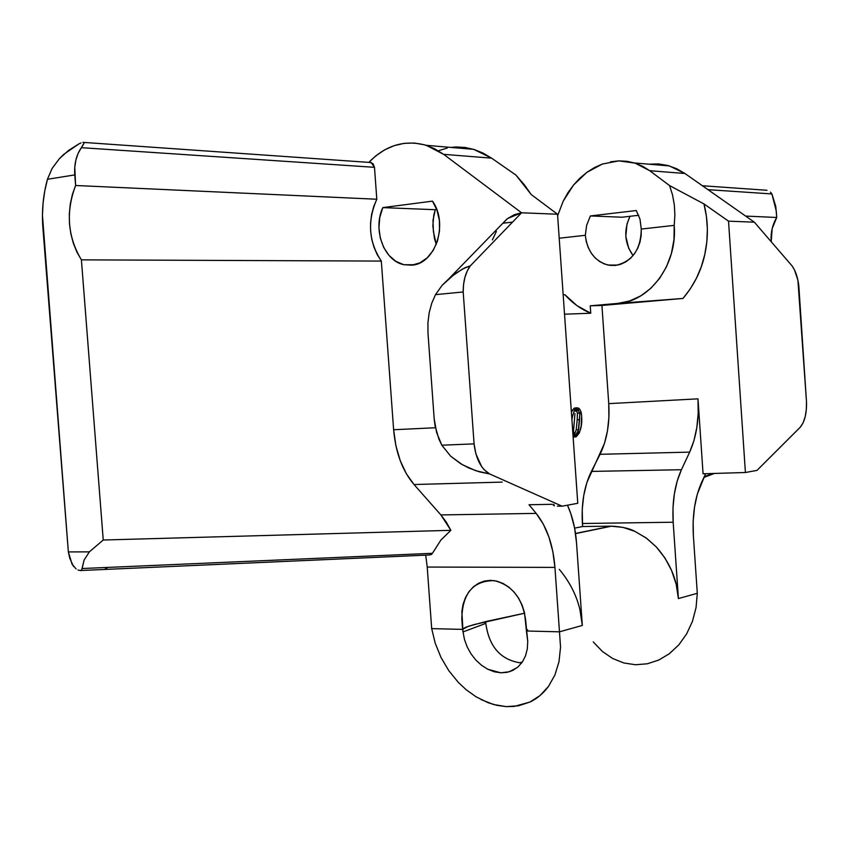 <?xml version="1.0" encoding="UTF-8"?>
<svg xmlns="http://www.w3.org/2000/svg" width="849" height="849" viewBox="0 0 849 849"><rect width="100%" height="100%" fill="white"/><g stroke="black" fill="none" stroke-linecap="round" stroke-linejoin="round"><path stroke-width="1.27" d="M563.174 294.783L564.935 294.752L576.97 305.619L590.745 313.239L590.225 305.81L601.93 305.449L608.744 403.636L608.903 417.475L607.459 430.899L604.477 443.348L586.85 482.582L583.751 495.413L582.234 509.283L582.605 526.529L574.624 528.142L582.605 526.529L610.898 526.157L622.986 527.378L634.893 531.357L646.142 537.948L656.288 546.915L664.905 557.931L671.633 570.56L676.197 584.292L678.404 598.577L697.294 593.292L693.368 535.645L693.166 521.212L694.514 507.14L697.326 494.107L705.604 473.689L701.476 482.731C694.917 497.663 692.222 515.301 693.368 535.645L697.294 593.292L678.404 598.577L673.172 522.22L678.404 598.577C677.12 579.411 669.744 562.197 656.288 546.915L646.673 538.33L634.893 531.357C629.778 528.513 622.041 526.783 611.673 526.147L575.516 533.469L610.898 526.157L582.605 526.529L582.393 523.504L673.172 522.22L582.393 523.504C581.247 503.436 584.239 486.074 591.382 471.407L681.418 469.73L677.215 480.99L674.361 493.916L672.981 507.882L673.172 522.22C672.026 501.992 674.775 484.503 681.418 469.73L689.664 452.124L681.418 469.73L591.382 471.407L600.052 454.3C607.003 439.973 609.9 423.089 608.744 403.636L697.984 398.839L698.186 413.399L696.827 427.514L693.951 440.61L689.664 452.124L600.052 454.3L689.664 452.124C696.413 437.055 699.194 419.3 697.984 398.839L703.068 473.774L697.984 398.839L608.744 403.636L601.93 305.449L682.989 298.445C694.047 285.275 701.316 270.672 704.766 254.626C708.48 237.508 708.215 220.613 703.991 203.94L669.553 185.57L672.525 194.877L674.308 204.758L674.87 214.988L674.212 225.378C677.555 264.357 650.016 301.554 617.945 303.39L682.989 298.445L601.93 305.449L590.225 305.81L617.945 303.39L629.597 300.992L640.698 295.919L650.812 288.331L659.524 278.504L666.465 266.798L671.357 253.692L673.979 239.694L674.212 225.378L641.26 229.06C640.878 249.617 632.229 261.747 615.323 265.45L608.086 265.058C594.841 261.216 587.253 251.304 585.322 235.3L586.648 225.314L590.384 215.943L622.094 217.217L590.384 215.943L636.262 210.531L640.008 219.18L641.26 229.06L641.165 235.661L639.976 242.135L637.748 248.205L634.564 253.649L630.563 258.255L625.893 261.832L620.746 264.262L615.323 265.45L609.826 265.355L604.477 263.997L599.468 261.428L595 257.746L591.222 253.108L588.283 247.685L586.288 241.668L585.322 235.3L559.215 238.219L585.322 235.3L586.648 225.314L590.384 215.943L636.262 210.531L640.008 219.18L641.26 229.06L674.212 225.378L674.87 214.988L674.308 204.758L672.525 194.877L669.553 185.57L649.708 170.702L684.92 173.493L754.368 222.194L728.527 221.154L703.991 203.94L706.421 216.41L707.376 229.188L706.814 242.007L704.766 254.626L701.274 266.809L696.403 278.313L690.269 288.915L682.989 298.445L590.225 305.81L590.745 313.239L564.532 314.194L590.745 313.239C580.992 309.227 572.385 303.061 564.935 294.752L563.174 294.783M83.52 142.314L82.884 142.367L84.062 142.674L83.754 143.863L81.366 147.673L374.483 167.317L371.257 162.552L369.867 162.456L372.966 163.624L374.483 167.317L376.807 199.239L373.698 206.636L371.607 214.574L370.578 222.841L370.631 231.204L371.788 239.429L373.995 247.292L377.2 254.573L381.318 261.078L393.628 429.743C395.645 452.613 402.447 470.877 414.036 484.524L440.886 514.929L536.175 513.39L529.033 504.752L552.328 504.306L529.033 504.752L536.175 513.39L543.286 524.077L548.921 537.024L552.858 551.67L554.938 567.397L559.48 631.826L582.318 625.437L576.535 542.925L574.55 527.781L570.815 513.656L567.472 505.187C572.491 516.351 575.505 528.927 576.535 542.925L582.318 625.437L579.973 609.985M80.528 570.528L104.501 569.467L107.749 567.419L82.109 568.533L81.674 569.976L80.23 570.549L81.674 569.976L84.136 560L89.357 551.861L103.238 540.017L81.408 259.858L381.318 261.078L393.628 429.743L395.889 445.704L400.219 460.614L406.363 473.763L414.036 484.524L502.215 482.105L414.036 484.524L440.886 514.929L536.175 513.39C546.883 526.932 553.145 544.931 554.938 567.397L427.217 567.058L431.685 628.621L462.556 629.396L465.263 627.453L474.018 624.599L524.629 613.201L485.596 621.617L485.267 623.346L484.227 623.994L463.034 631.911L461.867 611.46L463.108 604.191L465.517 597.494L468.988 591.636L473.413 586.818L478.613 583.242L484.408 581.056L490.563 580.345L496.867 581.151L503.054 583.454L508.901 587.168L514.154 592.146L518.622 598.216L522.124 605.135L524.502 612.628L526.433 630.998L559.48 631.826L560.542 647.118L559.003 661.679L554.938 674.934L548.528 686.353C543.18 693.537 536.971 698.78 529.914 702.059L514.271 706.421L506.216 706.612L497.291 705.423L488.281 702.781L476.087 696.827L466.197 689.749L458.301 682.363L448.792 670.678L441.024 657.497L435.25 643.309L431.685 628.621L427.217 567.058L425.71 555.15L427.217 567.058L554.938 567.397L559.48 631.826L526.433 630.998L527.738 641.398L527.303 648.933L525.499 655.863L522.432 661.859L518.219 666.73L513.083 670.243L507.203 672.302L500.846 672.811L494.309 671.782L487.782 669.245L481.595 665.329L475.949 660.161L471.078 653.963L467.226 647.023L464.488 639.552L462.556 629.396L431.685 628.621M104.798 569.446L429.753 554.97L432.449 553.304L107.749 567.419L104.501 569.467M712.767 473.477L704.224 476.714L712.767 473.477M411.807 265.175L403.965 264.718C383.992 261.004 372.467 229.633 382.793 207.612L435.293 209.714L432.99 220.284L433.404 231.522L436.259 244.416L434.476 238.643L432.852 225.887L433.807 214.861L435.293 209.714L382.793 207.612L432.47 201.139L436.959 210.106L439.368 220.305L439.527 230.97L437.405 241.286L433.181 250.476L427.185 257.852L419.873 262.872L411.807 265.175L403.583 264.633L395.804 261.301L389.022 255.443L383.727 247.483L380.288 238.028L378.951 227.734L379.8 217.355L382.793 207.612L432.47 201.139C448.76 223.52 435.42 264.028 411.807 265.175M519.747 662.761L522.337 661.997L519.747 662.761C499.806 659.429 488.419 645.718 485.596 621.617L468.181 626.36L462.556 629.396L461.814 619.027C462.323 593.43 473.126 580.631 494.224 580.631C512.074 585.046 522.559 598.29 525.68 620.386L527.738 641.398L527.303 648.933L525.499 655.863L522.432 661.859L518.219 666.73L513.083 670.243L509.336 671.75L500.846 672.811L487.782 669.245L481.595 665.329L475.949 660.161L471.078 653.963L467.226 647.023L464.488 639.552L463.034 631.911L484.089 624.057L485.267 623.346L485.564 621.627C488.419 645.718 499.806 659.429 519.747 662.761L521.806 662.751M572.502 409.812L571.388 412.105L574.582 408.019L577.341 407.817L575.526 408.836L574.136 411.107L572.353 417.124L574.338 410.651L577.341 407.817C580.026 408.475 581.469 411.383 581.671 416.541C582.244 426.028 580.366 432.788 576.015 436.842L572.979 434.921L574.285 436.535L576.184 436.789L579.347 432.916L581.194 425.911L581.607 415.745L580.472 410.492L579.082 408.401L577.341 407.817L573.637 408.507M456.072 146.983L465.125 147.461L474.177 149.509L483.07 153.085L491.603 158.147L515.948 175.085L531.198 194.527L557.528 214.235L577.766 503.298L557.528 214.235L521.562 212.781L443.645 154.338L491.603 158.147L473.625 149.339L456.072 146.983L450.936 147.418M648.88 164.186L658.569 163.942L667.739 165.47L676.6 168.675L684.92 173.493L669.341 165.916L648.88 164.186M630.022 216.304L627.029 223.86L625.809 236.309L628.706 248.301L633.067 255.581C624.514 243.419 623.495 230.323 630.022 216.304M435.431 427.747L393.628 429.743L435.431 427.747M638.703 215.285L622.094 217.217L638.703 215.285M76.113 568.904L72.08 564.245L68.355 551.924L89.357 551.861L68.355 551.924L42.896 227.702C41.633 211.008 43.15 194.877 47.448 179.288L52.139 168.389L59.388 158.678L68.451 150.496L78.936 143.874L63.717 154.391L59.388 158.678L52.139 168.389L47.448 179.288L44.753 190.993L43.076 203.081L42.45 215.381L68.355 551.924L69.798 558.313L73.555 566.538M368.816 162.382C385.669 145.147 404.835 139.459 426.283 145.328L443.645 154.338L434.359 148.596L424.511 144.808L414.354 143.046L404.135 143.343L394.106 145.667L384.512 149.944L375.587 156.036L368.816 162.382M429.212 554.928L431.324 554.535L432.449 553.304L440.886 540.049L450.872 530.317L440.886 514.929L446.256 522.039L450.872 530.317L103.238 540.017L81.408 259.858L76.898 252.047L73.354 243.292L70.87 233.846L69.501 223.966L69.31 213.916L70.287 203.972L72.398 194.41L75.614 185.496L74.765 167.274L75.89 160.005L78.119 153.382L81.366 147.673L374.483 167.317L376.807 199.239L75.614 185.496L74.786 174.905L47.448 179.288L74.786 174.905C74.086 164.122 76.283 155.049 81.366 147.673L84.072 142.972M776.283 211.051L776.718 217.482L745.624 216.071L776.718 217.482L772.155 228.668L771.2 241.721C770.521 232.987 772.357 224.911 776.718 217.482L775.763 206.381L771.911 193.943L776.283 211.051M707.96 189.656L771.911 193.943L770.478 192.129L771.911 193.943L707.96 189.656M696.053 607.608L697.294 593.292L696.053 607.608L692.455 621.33L696.053 607.608M686.639 633.895L692.455 621.33L686.639 633.895L678.871 644.805L686.639 633.895M658.813 660.034L669.245 653.804L678.871 644.805L669.468 653.634L658.813 660.034L647.341 663.78L635.519 664.756L623.813 662.963L612.649 658.484L602.472 651.533L593.228 641.886M559.321 569.382C573.234 586.043 580.896 604.732 582.318 625.437L559.48 631.826L560.542 647.118L559.003 661.679L554.938 674.934L548.528 686.353L540.07 695.501L529.914 702.059L518.484 705.795L506.216 706.612L493.609 704.521L481.118 699.618M635.031 163.114L649.708 170.702L642.629 166.266L635.031 163.114L627.05 161.31L618.847 160.875L635.031 163.114M602.408 164.037L594.47 167.571L586.935 172.305L579.92 178.152L573.563 184.986L567.96 192.681L563.227 201.107L557.634 215.688L563.227 201.107L573.563 184.986L586.935 172.305L602.408 164.037L618.847 160.875L610.58 161.788M703.068 473.774L745.411 472.511L728.527 221.154L745.411 472.511L757.011 470.388L800.257 427.217L803.122 422.781L805.202 416.679L806.348 409.42L806.476 401.588L797.911 280.223L794.537 270.035L792.234 266.108L754.368 222.194L684.92 173.493L649.708 170.702L669.553 185.57L703.991 203.94L728.527 221.154L754.368 222.194L792.234 266.108C795.662 271.096 797.858 277.729 798.835 286.007L806.476 401.588C806.837 413.145 804.756 421.688 800.257 427.217L757.011 470.388L745.411 472.511L703.068 473.774M512.573 222.088L502.831 223.245M492.378 239.906L496.389 231.406M499.53 226.651L507.575 218.543L514.335 214.691L521.562 212.781L470.357 265.811L467.258 270.937L464.955 277.209L463.575 284.341L463.193 291.971L474.082 443.868L475.896 453.886L481.553 466.441L484.057 469.603L489.682 473.975L562.091 506.184L577.766 503.298L562.091 506.184L489.682 473.975C481.107 468.956 475.907 458.927 474.082 443.868L463.193 291.971L435.505 294.635L463.193 291.971C463.172 281.03 465.56 272.306 470.357 265.811L465.061 267.7L455.022 273.728L442.127 285.328L435.505 294.635L442.127 285.328L450.426 277.252L462.45 269.059L470.357 265.811L521.562 212.781L557.528 214.235L531.198 194.527L524.523 185.04L515.948 175.085L491.603 158.147L443.645 154.338L521.562 212.781L507.575 218.543L499.53 226.641M436.747 209.533L435.293 209.714L436.747 209.533M438.7 150.666L447.211 148.066M441.024 657.497L448.792 670.678M376.807 199.239C367.182 221.228 368.678 241.838 381.318 261.078L81.408 259.858C67.58 236.765 65.649 211.985 75.614 185.496L376.807 199.239M107.749 567.419L82.109 568.533L84.136 560L89.357 551.861L103.238 540.017L450.872 530.317L440.886 540.049L432.449 553.304L107.749 567.419M527.632 629.703L526.433 630.998L527.632 629.703M429.18 312.75L427.917 322.853L427.992 333.201L434.179 418.78L435.049 425.763L438.901 439.103L441.82 445.205L474.082 443.868L441.82 445.205L450.692 456.21L462.355 464.7L475.578 470.643L489.682 473.975L479.059 471.757L468.797 467.969L460.657 463.692L450.692 456.21L441.82 445.205L436.641 432.587L434.179 418.78L427.992 333.201L427.917 322.853L429.18 312.75L431.738 303.231L435.505 294.635M557.379 506.131L562.091 506.184L557.379 506.131M553.304 505.166L554.439 505.792L553.304 505.166L553.994 504.274M77.959 569.966L80.23 570.549M81.005 142.929L78.936 143.874L81.005 142.929M572.353 417.124L571.918 419.693L572.353 417.124L571.738 417.156L572.353 417.124M575.58 411.277L576.896 409.494L578.307 409.505L579.803 414.057L578.222 431.621L577.246 434.179L575.654 435.388L574.115 434.401L573.446 430.963L574.975 413.612L573.478 431.632L575.654 435.388L578.583 429.626L576.195 429.732L574.412 434.858L576.195 429.732L578.583 429.626L579.57 419.693L577.193 419.809L576.195 429.732L577.193 419.809L579.57 419.693L579.761 413.102L577.458 409.324L575.58 411.277M573.128 437.012L575.378 436.917M576.312 409.961L577.384 413.23L579.761 413.102L577.384 413.23L577.193 419.809L577.384 413.23L576.673 410.449M83.913 142.43L371.257 162.552M714.434 473.434L703.895 477.425M403.965 264.718L414.461 264.739M608.086 265.058L617.775 265.068M473.625 149.339L426.283 145.328M575.537 533.618L611.673 526.147M634.553 162.966L669.341 165.916M517.37 667.452L509.336 671.75M450.002 277.612L506.938 219.031M702.388 185.751L766.976 190.272M574.582 408.019L576.959 407.891M575.219 435.378L575.813 435.346"/></g></svg>
